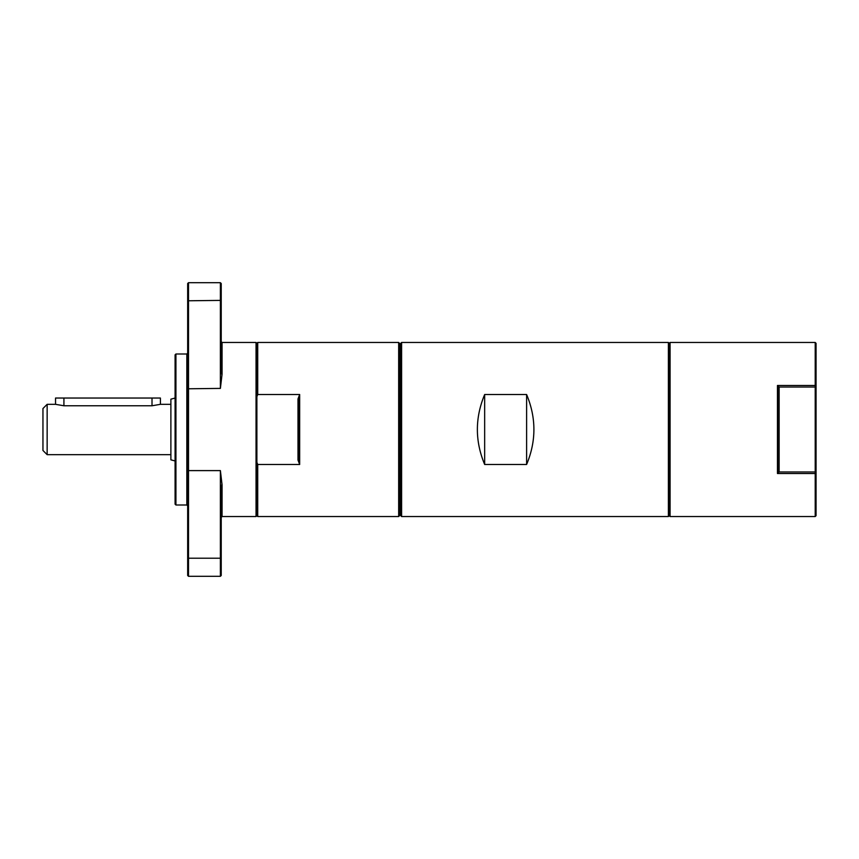 <?xml version="1.0" encoding="UTF-8"?>
<svg xmlns="http://www.w3.org/2000/svg" width="859" height="859" viewBox="0 0 859 859"><rect width="100%" height="100%" fill="white"/><g stroke="black" fill="none" stroke-linecap="round" stroke-linejoin="round"><path stroke-width="1.29" d="M526.61 394.517C536.338 417.839 536.338 441.161 526.61 464.483L526.61 394.517L484.659 394.517C474.941 417.839 474.941 441.161 484.659 464.483L484.659 394.517M526.61 464.483L484.659 464.483M298.835 398.769L297.998 398.93L297.998 460.07L298.835 460.231L298.835 398.769M221.225 300.79L221.225 283.524L220.387 282.686L220.387 300.392L221.225 300.79L221.225 373.729L222.062 374.202L222.062 342.462L256.046 342.462L256.884 343.299L256.884 462.346L257.721 464.483L299.673 464.483L297.998 460.07M297.998 398.93L299.673 394.517L257.721 394.517L256.884 396.654M299.673 464.483L299.673 394.517M816.05 472.579L816.05 343.299L815.212 342.462L815.212 385.476L816.05 386.421L815.212 387.033L815.212 385.476L777.459 385.476L779.134 387.033L778.297 389.471L777.459 385.476L777.459 473.524L778.297 469.529L779.134 471.967L777.459 473.524L815.212 473.524L815.212 471.967L816.05 472.579L815.212 473.524L815.212 516.538L816.05 515.701L816.05 472.579M778.297 469.529L778.297 389.471M779.134 471.967L779.134 387.033L815.212 387.033L815.212 471.967L779.134 471.967M401.604 342.462L401.604 516.538L400.766 515.701L400.766 343.299L401.604 342.462L668.399 342.462L668.399 516.538L669.236 515.701L669.236 343.299L670.074 342.462L670.074 516.538L815.212 516.538M670.074 342.462L815.212 342.462M398.673 342.462L398.673 516.538L399.51 515.701L399.51 343.299L398.673 342.462L257.721 342.462L257.721 394.517M257.721 464.483L257.721 516.538L398.673 516.538M187.67 470.206L188.508 470.603L188.508 282.686L187.67 283.524L187.67 575.476L188.508 576.314L188.508 470.603L220.387 470.603L220.387 576.314L221.225 575.476L221.225 485.271L222.062 484.798L222.062 516.538L221.225 517.376M222.062 374.202L220.387 388.397L220.387 300.392L187.67 300.79M220.387 470.603L222.062 484.798M175.923 353.994L175.086 354.831L175.086 504.169L175.923 505.006L175.923 353.994L186.833 353.994L186.833 505.006L187.67 505.844M186.833 353.994L187.67 353.156M256.884 462.346L256.884 515.701L257.721 516.538M152.011 398.039L152.011 405.77L160.408 404.331L160.408 398.039L55.534 398.039L55.534 404.331L63.92 405.77L63.92 398.039M152.011 405.77L63.92 405.77M256.046 342.462L256.046 516.538L222.062 516.538M47.148 454.669L47.148 404.331L42.95 408.53L42.95 450.47L47.148 454.669L170.887 454.669M160.408 404.331L170.887 404.331M47.148 404.331L55.534 404.331M175.086 398.039L170.887 399.167L170.887 459.833L175.086 460.961M399.51 353.994L400.766 353.994M669.236 343.299L668.399 342.462M187.67 388.794L220.387 388.397M187.67 558.21L221.225 558.21M401.604 516.538L668.399 516.538M222.062 342.462L221.225 341.624M188.508 282.686L220.387 282.686M188.508 576.314L220.387 576.314M175.923 505.006L186.833 505.006M256.884 343.299L257.721 342.462M256.884 515.701L256.046 516.538M399.51 505.006L400.766 505.006M669.236 515.701L670.074 516.538"/></g></svg>
